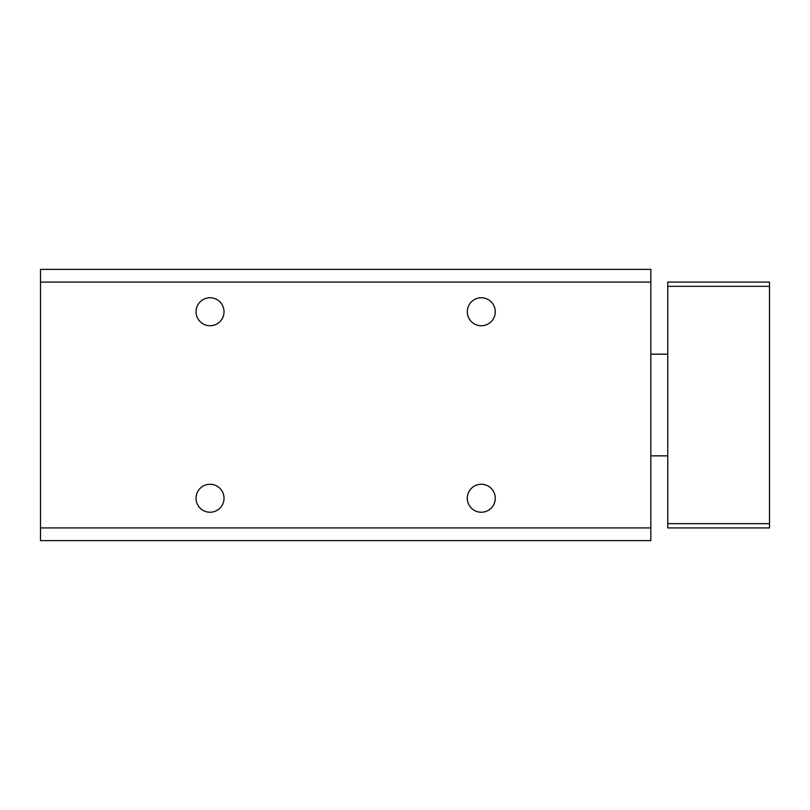 <?xml version="1.0" encoding="UTF-8"?>
<svg xmlns="http://www.w3.org/2000/svg" width="810" height="810" viewBox="0 0 810 810"><rect width="100%" height="100%" fill="white"/><g stroke="black" fill="none" stroke-linecap="round" stroke-linejoin="round"><path stroke-width="1.21" d="M667.774 523.675L667.774 527.917L769.5 527.917L769.5 523.675L667.774 523.675L667.774 286.325L769.5 286.325L769.5 523.675M769.5 286.325L769.5 282.083L667.774 282.083L667.774 286.325M40.5 269.376L40.5 540.624L650.825 540.624L650.825 269.376L40.5 269.376M467.299 498.241A13.983 13.983 0 0 0 481.292 512.234A13.983 13.983 0 0 0 495.274 498.241A13.983 13.983 0 0 0 481.292 484.258A13.983 13.983 0 0 0 467.299 498.241M196.05 498.241A13.983 13.983 0 0 0 210.033 512.234A13.983 13.983 0 0 0 224.026 498.241A13.983 13.983 0 0 0 210.033 484.258A13.983 13.983 0 0 0 196.05 498.241M196.05 311.759A13.983 13.983 0 0 0 210.033 325.742A13.983 13.983 0 0 0 224.026 311.759A13.983 13.983 0 0 0 210.033 297.766A13.983 13.983 0 0 0 196.05 311.759M467.299 311.759A13.983 13.983 0 0 0 481.292 325.742A13.983 13.983 0 0 0 495.274 311.759A13.983 13.983 0 0 0 481.292 297.766A13.983 13.983 0 0 0 467.299 311.759M40.5 282.083L650.825 282.083M40.5 527.917L650.825 527.917M650.825 354.142L667.774 354.142M650.825 455.858L667.774 455.858"/></g></svg>
